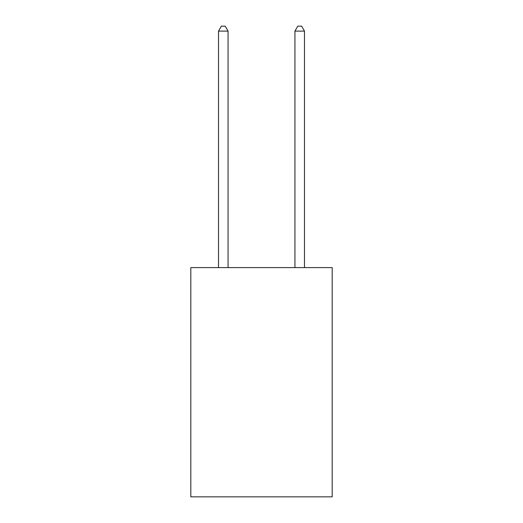 <?xml version="1.0" encoding="UTF-8"?>
<svg xmlns="http://www.w3.org/2000/svg" width="523" height="523" viewBox="0 0 523 523"><rect width="100%" height="100%" fill="white"/><g stroke="black" fill="none" stroke-linecap="round" stroke-linejoin="round"><path stroke-width="0.78" d="M332.183 267.613L332.183 496.85L190.817 496.85L190.817 267.613L332.183 267.613M228.067 267.613L228.067 31.119L218.516 31.119L218.516 267.613M218.516 31.119L221.386 26.15L225.204 26.15L228.067 31.119M304.484 267.613L304.484 31.119L294.933 31.119L294.933 267.613M294.933 31.119L297.796 26.15L301.614 26.15L304.484 31.119"/></g></svg>

